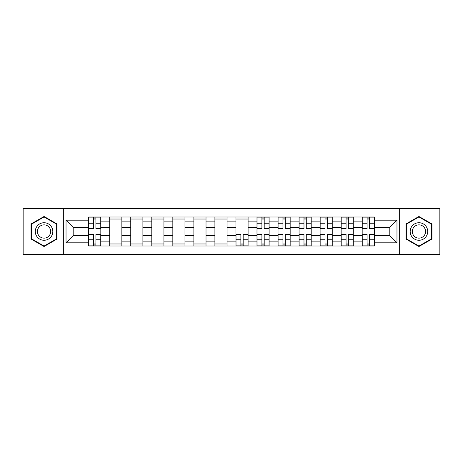 <?xml version="1.0" encoding="UTF-8"?>
<svg xmlns="http://www.w3.org/2000/svg" width="463" height="463" viewBox="0 0 463 463"><rect width="100%" height="100%" fill="white"/><g stroke="black" fill="none" stroke-linecap="round" stroke-linejoin="round"><path stroke-width="0.69" d="M399.662 254.627L439.85 254.627L439.85 208.373L23.15 208.373L23.15 254.627L399.662 254.627L399.662 208.373M109.725 245.998L109.725 221.117L100.824 221.117L100.824 245.998M100.824 221.117L100.824 217.002M109.725 221.117L109.725 217.002M121.862 217.002L121.862 245.998M130.763 245.998L130.763 217.002M142.899 217.002L142.899 245.998M151.8 245.998L151.8 217.002M163.937 217.002L163.937 245.998M172.838 245.998L172.838 217.002M184.974 217.002L184.974 245.998M193.875 245.998L193.875 217.002M206.012 217.002L206.012 245.998M214.913 245.998L214.913 217.002M227.049 217.002L227.049 245.998M235.951 245.998L235.951 217.002M248.087 217.002L248.087 245.998M256.988 245.998L256.988 217.002M269.125 217.002L269.125 245.998M278.026 245.998L278.026 217.002M290.162 217.002L290.162 245.998M299.063 245.998L299.063 217.002M311.2 217.002L311.2 245.998M320.101 245.998L320.101 217.002M332.237 217.002L332.237 245.998M341.138 245.998L341.138 217.002M353.275 217.002L353.275 245.998M362.176 245.998L362.176 217.002M362.176 235.679L353.275 235.679M341.138 235.679L332.237 235.679M320.101 235.679L311.2 235.679M299.063 235.679L290.162 235.679M278.026 235.679L269.125 235.679M256.988 235.679L248.087 235.679M235.951 235.679L227.049 235.679M214.913 235.679L206.012 235.679M193.875 235.679L184.974 235.679M172.838 235.679L163.937 235.679M151.8 235.679L142.899 235.679M130.763 235.679L121.862 235.679M109.725 235.679L100.824 235.679M362.176 227.321L353.275 227.321M341.138 227.321L332.237 227.321M320.101 227.321L311.2 227.321M299.063 227.321L290.162 227.321M278.026 227.321L269.125 227.321M256.988 227.321L248.087 227.321M235.951 227.321L227.049 227.321M214.913 227.321L206.012 227.321M193.875 227.321L184.974 227.321M172.838 227.321L163.937 227.321M151.8 227.321L142.899 227.321M130.763 227.321L121.862 227.321M109.725 227.321L100.824 227.321M73.183 235.679L88.688 235.679L88.688 227.321L73.183 227.321L73.183 235.679L66.035 242.826L66.035 220.174L88.688 220.174L88.688 227.321M374.312 227.321L374.312 235.679L389.817 235.679L389.817 227.321L374.312 227.321L374.312 217.002L88.688 217.002L88.688 220.174M374.312 220.174L396.965 220.174L396.965 242.826L374.312 242.826L374.312 235.679M88.688 235.679L88.688 245.998L374.312 245.998L374.312 242.826M88.688 242.826L66.035 242.826M63.338 254.627L63.338 208.373M57.065 223.988L44.054 216.476L31.038 223.988L31.038 239.012L44.054 246.524L57.065 239.012L57.065 223.988M431.962 223.988L418.946 216.476L405.935 223.988L405.935 239.012L418.946 246.524L431.962 239.012L431.962 223.988M95.905 243.972L93.613 243.972M93.613 219.028L95.905 219.028M121.862 243.972L109.725 243.972M109.725 219.028L121.862 219.028M142.899 243.972L130.763 243.972M130.763 219.028L142.899 219.028M163.937 243.972L151.8 243.972M151.8 219.028L163.937 219.028M184.974 243.972L172.838 243.972M172.838 219.028L184.974 219.028M206.012 243.972L193.875 243.972M193.875 219.028L206.012 219.028M227.049 243.972L214.913 243.972M214.913 219.028L227.049 219.028M243.168 243.972L240.87 243.972M235.951 219.028L248.087 219.028M264.199 243.972L261.908 243.972M261.908 219.028L264.199 219.028M285.237 243.972L282.945 243.972M282.945 219.028L285.237 219.028M306.275 243.972L303.983 243.972M303.983 219.028L306.275 219.028M327.312 243.972L325.02 243.972M325.02 219.028L327.312 219.028M348.35 243.972L346.058 243.972M346.058 219.028L348.35 219.028M369.387 243.972L367.095 243.972M367.095 219.028L369.387 219.028M66.035 220.174L73.183 227.321M389.817 235.679L396.965 242.826M389.817 227.321L396.965 220.174M95.905 228.6L95.905 217.135L100.76 217.135L100.76 228.6L95.905 228.6M93.613 218.889L95.905 218.889M93.613 217.135L88.757 217.135L88.757 228.6L93.613 228.6L93.613 217.135L95.905 217.135M93.613 234.4L93.613 245.865L88.757 245.865L88.757 234.4L93.613 234.4M95.905 244.111L93.613 244.111M95.905 245.865L100.76 245.865L100.76 234.4L95.905 234.4L95.905 245.865L93.613 245.865M36.461 235.881A8.768 8.768 0 0 0 48.436 239.093A8.768 8.768 0 0 0 51.642 227.119A8.768 8.768 0 0 0 39.668 223.907A8.768 8.768 0 0 0 36.461 235.881M38.307 234.816A6.638 6.638 0 0 0 47.371 237.247A6.638 6.638 0 0 0 49.801 228.184A6.638 6.638 0 0 0 40.732 225.753A6.638 6.638 0 0 0 38.307 234.816M44.054 216.939L56.66 224.219L56.66 238.781L44.054 246.061L31.443 238.781L31.443 224.219L44.054 216.939M411.358 235.881A8.768 8.768 0 0 0 423.332 239.093A8.768 8.768 0 0 0 426.539 227.119A8.768 8.768 0 0 0 414.564 223.907A8.768 8.768 0 0 0 411.358 235.881M413.199 234.816A6.638 6.638 0 0 0 422.268 237.247A6.638 6.638 0 0 0 424.693 228.184A6.638 6.638 0 0 0 415.629 225.753A6.638 6.638 0 0 0 413.199 234.816M418.946 216.939L431.557 224.219L431.557 238.781L418.946 246.061L406.34 238.781L406.34 224.219L418.946 216.939M264.199 228.6L264.199 217.135L269.055 217.135L269.055 228.6L264.199 228.6M261.908 218.889L264.199 218.889M261.908 217.135L257.058 217.135L257.058 228.6L261.908 228.6L261.908 217.135L264.199 217.135M285.237 228.6L285.237 217.135L290.093 217.135L290.093 228.6L285.237 228.6M282.945 218.889L285.237 218.889M282.945 217.135L278.089 217.135L278.089 228.6L282.945 228.6L282.945 217.135L285.237 217.135M306.275 228.6L306.275 217.135L311.13 217.135L311.13 228.6L306.275 228.6M303.983 218.889L306.275 218.889M303.983 217.135L299.127 217.135L299.127 228.6L303.983 228.6L303.983 217.135L306.275 217.135M327.312 228.6L327.312 217.135L332.168 217.135L332.168 228.6L327.312 228.6M325.02 218.889L327.312 218.889M325.02 217.135L320.165 217.135L320.165 228.6L325.02 228.6L325.02 217.135L327.312 217.135M348.35 228.6L348.35 217.135L353.205 217.135L353.205 228.6L348.35 228.6M346.058 218.889L348.35 218.889M346.058 217.135L341.202 217.135L341.202 228.6L346.058 228.6L346.058 217.135L348.35 217.135M240.87 234.4L240.87 245.865L236.02 245.865L236.02 234.4L240.87 234.4M243.168 244.111L240.87 244.111M243.168 245.865L248.018 245.865L248.018 234.4L243.168 234.4L243.168 245.865L240.87 245.865M261.908 234.4L261.908 245.865L257.058 245.865L257.058 234.4L261.908 234.4M264.199 244.111L261.908 244.111M264.199 245.865L269.055 245.865L269.055 234.4L264.199 234.4L264.199 245.865L261.908 245.865M282.945 234.4L282.945 245.865L278.089 245.865L278.089 234.4L282.945 234.4M285.237 244.111L282.945 244.111M285.237 245.865L290.093 245.865L290.093 234.4L285.237 234.4L285.237 245.865L282.945 245.865M303.983 234.4L303.983 245.865L299.127 245.865L299.127 234.4L303.983 234.4M306.275 244.111L303.983 244.111M306.275 245.865L311.13 245.865L311.13 234.4L306.275 234.4L306.275 245.865L303.983 245.865M325.02 234.4L325.02 245.865L320.165 245.865L320.165 234.4L325.02 234.4M327.312 244.111L325.02 244.111M327.312 245.865L332.168 245.865L332.168 234.4L327.312 234.4L327.312 245.865L325.02 245.865M346.058 234.4L346.058 245.865L341.202 245.865L341.202 234.4L346.058 234.4M348.35 244.111L346.058 244.111M348.35 245.865L353.205 245.865L353.205 234.4L348.35 234.4L348.35 245.865L346.058 245.865M369.387 228.6L369.387 217.135L374.243 217.135L374.243 228.6L369.387 228.6M367.095 218.889L369.387 218.889M367.095 217.135L362.24 217.135L362.24 228.6L367.095 228.6L367.095 217.135L369.387 217.135M367.095 234.4L367.095 245.865L362.24 245.865L362.24 234.4L367.095 234.4M369.387 244.111L367.095 244.111M369.387 245.865L374.243 245.865L374.243 234.4L369.387 234.4L369.387 245.865L367.095 245.865M341.138 221.117L332.237 221.117M320.101 221.117L311.2 221.117M299.063 221.117L290.162 221.117M278.026 221.117L269.125 221.117M256.988 221.117L248.087 221.117M235.951 221.117L227.049 221.117M214.913 221.117L206.012 221.117M193.875 221.117L184.974 221.117M172.838 221.117L163.937 221.117M151.8 221.117L142.899 221.117M130.763 221.117L121.862 221.117M362.176 221.117L353.275 221.117M341.138 241.883L332.237 241.883M320.101 241.883L311.2 241.883M299.063 241.883L290.162 241.883M278.026 241.883L269.125 241.883M256.988 241.883L248.087 241.883M235.951 241.883L227.049 241.883M214.913 241.883L206.012 241.883M193.875 241.883L184.974 241.883M172.838 241.883L163.937 241.883M151.8 241.883L142.899 241.883M130.763 241.883L121.862 241.883M109.725 241.883L100.824 241.883M362.176 241.883L353.275 241.883M95.905 228.317L100.76 228.317M95.905 223.762L100.76 223.762M88.757 228.317L93.613 228.317M88.757 223.762L93.613 223.762M93.613 234.683L88.757 234.683M93.613 239.238L88.757 239.238M100.76 234.683L95.905 234.683M100.76 239.238L95.905 239.238M264.199 228.317L269.055 228.317M264.199 223.762L269.055 223.762M257.058 228.317L261.908 228.317M257.058 223.762L261.908 223.762M285.237 228.317L290.093 228.317M285.237 223.762L290.093 223.762M278.089 228.317L282.945 228.317M278.089 223.762L282.945 223.762M306.275 228.317L311.13 228.317M306.275 223.762L311.13 223.762M299.127 228.317L303.983 228.317M299.127 223.762L303.983 223.762M327.312 228.317L332.168 228.317M327.312 223.762L332.168 223.762M320.165 228.317L325.02 228.317M320.165 223.762L325.02 223.762M348.35 228.317L353.205 228.317M348.35 223.762L353.205 223.762M341.202 228.317L346.058 228.317M341.202 223.762L346.058 223.762M240.87 234.683L236.02 234.683M240.87 239.238L236.02 239.238M248.018 234.683L243.168 234.683M248.018 239.238L243.168 239.238M261.908 234.683L257.058 234.683M261.908 239.238L257.058 239.238M269.055 234.683L264.199 234.683M269.055 239.238L264.199 239.238M282.945 234.683L278.089 234.683M282.945 239.238L278.089 239.238M290.093 234.683L285.237 234.683M290.093 239.238L285.237 239.238M303.983 234.683L299.127 234.683M303.983 239.238L299.127 239.238M311.13 234.683L306.275 234.683M311.13 239.238L306.275 239.238M325.02 234.683L320.165 234.683M325.02 239.238L320.165 239.238M332.168 234.683L327.312 234.683M332.168 239.238L327.312 239.238M346.058 234.683L341.202 234.683M346.058 239.238L341.202 239.238M353.205 234.683L348.35 234.683M353.205 239.238L348.35 239.238M369.387 228.317L374.243 228.317M369.387 223.762L374.243 223.762M362.24 228.317L367.095 228.317M362.24 223.762L367.095 223.762M367.095 234.683L362.24 234.683M367.095 239.238L362.24 239.238M374.243 234.683L369.387 234.683M374.243 239.238L369.387 239.238"/></g></svg>
